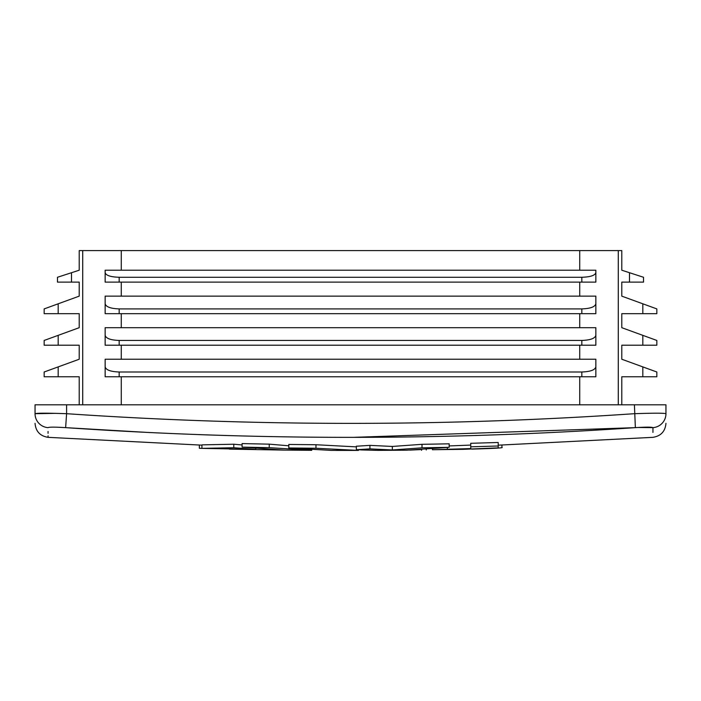 <?xml version="1.0" encoding="UTF-8"?>
<svg xmlns="http://www.w3.org/2000/svg" width="701" height="701" viewBox="0 0 701 701"><rect width="100%" height="100%" fill="white"/><g stroke="black" fill="none" stroke-linecap="round" stroke-linejoin="round"><path stroke-width="1.05" d="M629.498 272.715L629.498 282.126L643.518 282.126L643.518 277.272L621.787 270.209L621.787 250.581L79.213 250.581L79.213 270.209L57.482 277.272L57.482 282.126L79.213 282.126L79.213 296.146L44.163 308.904L44.163 313.671L79.213 313.671L79.213 327.691L44.163 340.449L44.163 345.216L79.213 345.216L79.213 359.236L44.163 371.994L44.163 376.761L79.213 376.761L79.213 404.801M82.718 404.801L82.718 250.581M354.023 437.328L635.369 427.645C445.547 440.587 255.637 440.587 65.631 427.645L66.595 413.695C255.953 426.594 445.223 426.594 634.405 413.695C653.586 413.029 664.101 413.029 665.95 413.695C665.95 426.594 665.95 426.594 665.95 413.695A14.02 13.985 0 0 1 652.955 427.645C651.921 426.979 646.059 426.979 635.369 427.645L634.405 404.801L35.05 404.801L35.05 413.695C36.934 413.029 47.449 413.029 66.595 413.695L66.595 404.801M150.049 432.57L65.631 427.645C54.958 426.979 49.105 426.979 48.045 427.645A14.02 13.985 180 0 1 35.05 413.695C35.05 426.594 35.05 426.594 35.05 413.695L55.449 413.345M48.045 427.645C48.089 440.587 48.089 440.587 48.045 427.645M35.05 423.351C35.751 431.404 40.097 436.066 48.08 437.336L48.071 435.803M48.062 433.306L48.054 431.457M57.587 427.224L63.975 427.54M198.401 434.602L210.475 435.023M637.822 427.487L652.955 427.645L652.946 428.469M634.405 404.801L665.95 404.801L665.95 413.695M652.946 428.548L652.946 431.168M652.946 431.308L652.938 432.421M652.955 427.645C652.911 440.587 652.911 440.587 652.955 427.645M255.812 449.385L233.784 447.729L201.941 448.368L255.812 449.385L255.812 448.43M242.09 447.107L284.571 450.103L311.726 450.322L269.254 447.667L242.09 447.107L242.09 443.593L269.254 444.154L269.254 447.667M471.764 449.113C493.968 448.465 504.028 447.904 501.934 447.413L501.934 445.065M421.432 449.569L409.752 450.103M375.955 450.34L360.971 449.928M233.784 447.729L233.784 444.224L201.941 444.863L201.941 448.368L199.356 448.281L199.356 445.074M242.09 444.951L233.784 444.224M288.803 447.965L331.275 450.401L358.439 450.419L315.967 448.246L288.803 447.965L288.803 444.46L315.967 444.732L315.967 448.246M311.726 450.322L311.726 449.692M288.803 445.792L269.254 444.154M377.988 450.375L406.703 450.2L449.175 447.326L422.011 447.825L392.341 449.954L369.926 448.885L356.345 449.727L377.988 450.375M358.439 450.419L358.439 449.823M356.345 446.879L315.967 444.732M356.345 449.727L356.345 446.222L369.926 445.372L369.926 448.885M432.429 449.727L463.142 449.332L498.209 447.878L498.209 442.48L470.739 443.295L470.739 448.587L432.429 449.727L432.429 448.85M392.341 449.954L392.341 446.449L369.926 445.372M422.011 447.825L422.011 444.32L392.341 446.449M449.175 447.326L449.175 443.821L422.011 444.32M105.15 303.805L105.15 296.146L595.85 296.146L595.85 313.671L105.15 313.671L105.15 303.805C106 306.898 110.67 308.598 119.17 308.904L581.83 308.904C590.33 308.598 595 306.898 595.85 303.805M105.15 366.895L105.15 359.236L595.85 359.236L595.85 376.761L105.15 376.761L105.15 366.895C106 369.988 110.67 371.688 119.17 371.994L581.83 371.994C590.33 371.688 595 369.988 595.85 366.895M618.282 404.801L618.282 250.581M621.787 404.801L621.787 376.761L656.837 376.761L656.837 371.994L642.817 366.895L642.817 376.761M642.817 366.895L621.787 359.236L621.787 345.216L656.837 345.216L656.837 340.449L642.817 335.35L642.817 345.216M629.498 282.126L621.787 282.126L621.787 296.146L642.817 303.805L642.817 313.671L621.787 313.671L621.787 327.691L642.817 335.35M105.15 272.715L105.15 270.209L595.85 270.209L595.85 282.126L105.15 282.126L105.15 272.715C106 275.475 110.67 277 119.17 277.272L581.83 277.272C590.33 277 595 275.475 595.85 272.715M105.15 335.35L105.15 327.691L595.85 327.691L595.85 345.216L105.15 345.216L105.15 335.35C106 338.443 110.67 340.143 119.17 340.449L581.83 340.449C590.33 340.143 595 338.443 595.85 335.35M498.209 445.994L470.739 446.809M470.739 445.082L449.175 445.932M426.252 449.981L426.252 449.28M284.326 450.095L229.323 449.122M642.817 313.671L656.837 313.671L656.837 308.904L642.817 303.805M44.163 371.994L44.163 376.761M44.163 340.449L44.163 345.216M44.163 308.904L44.163 313.671M121.273 376.761L121.273 404.801M121.273 345.216L121.273 359.236M121.273 313.671L121.273 327.691M121.273 282.126L121.273 296.146M121.273 250.581L121.273 270.209M579.727 376.761L579.727 404.801M579.727 282.126L579.727 296.146M579.727 345.216L579.727 359.236M579.727 250.581L579.727 270.209M579.727 313.671L579.727 327.691M447.361 449.472L447.361 447.518M581.83 371.994L581.83 376.761M119.17 371.994L119.17 376.761M581.83 340.449L581.83 345.216M119.17 340.449L119.17 345.216M581.83 308.904L581.83 313.671M119.17 308.904L119.17 313.671M581.83 277.272L581.83 282.126M119.17 277.272L119.17 282.126M71.502 272.715L71.502 282.126M58.183 303.805L58.183 313.671M58.183 335.35L58.183 345.216M58.183 366.895L58.183 376.761M498.209 445.179L652.92 437.336C660.903 436.057 665.249 431.395 665.95 423.351M421.608 450.34L421.608 449.56M48.08 437.336L201.941 445.153"/></g></svg>
